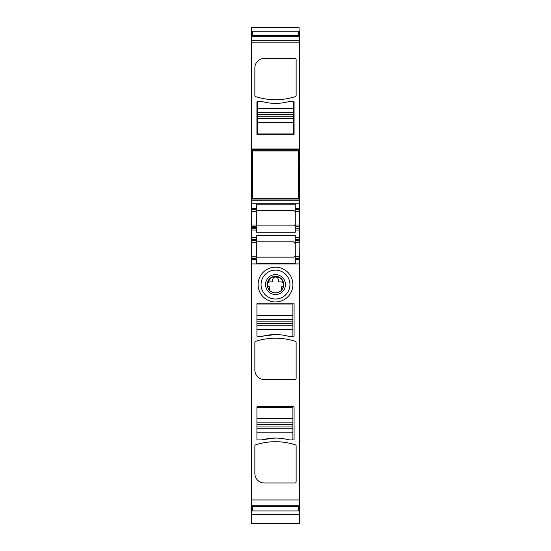 <?xml version="1.0" encoding="UTF-8"?>
<svg xmlns="http://www.w3.org/2000/svg" width="551" height="551" viewBox="0 0 551 551"><rect width="100%" height="100%" fill="white"/><g stroke="black" fill="none" stroke-linecap="round" stroke-linejoin="round"><path stroke-width="0.83" d="M280.273 293.304A9.959 9.959 0 0 0 284.24 279.798A9.959 9.959 0 0 0 270.727 275.831A9.959 9.959 0 0 0 266.76 289.344A9.959 9.959 0 0 0 280.273 293.304M293.483 303.14L257.517 303.14A0.592 0.592 0 0 0 256.924 303.732L256.924 335.869A0.592 0.592 0 0 0 257.517 336.454L261.642 336.454A89.62 89.62 0 0 1 266.429 335.414A48.936 48.936 0 0 1 284.571 335.414A89.62 89.62 0 0 1 289.358 336.454L293.483 336.454A0.592 0.592 0 0 0 294.076 335.869L294.076 303.732A0.592 0.592 0 0 0 293.483 303.14M264.294 482.979A9.436 9.436 0 0 1 254.865 473.543L254.865 445.931A1.178 1.178 0 0 1 255.685 444.809A64.86 64.86 0 0 1 295.315 444.809A1.178 1.178 0 0 1 296.135 445.931L296.135 481.801A1.178 1.178 0 0 1 294.957 482.979L264.294 482.979M294.076 407.21A0.592 0.592 0 0 0 293.483 406.624L257.517 406.624A0.592 0.592 0 0 0 256.924 407.21L256.924 439.347A0.592 0.592 0 0 0 257.517 439.932L261.642 439.932A89.62 89.62 0 0 1 266.429 438.899A48.936 48.936 0 0 1 284.571 438.899A89.62 89.62 0 0 1 289.358 439.932L293.483 439.932A0.592 0.592 0 0 0 294.076 439.347L294.076 407.21M257.11 406.783L293.89 406.783M254.865 342.446A1.178 1.178 0 0 1 255.685 341.324A64.86 64.86 0 0 1 295.315 341.324A1.178 1.178 0 0 1 296.135 342.446L296.135 378.317A1.178 1.178 0 0 1 294.957 379.501L264.294 379.501A9.436 9.436 0 0 1 254.865 370.065L254.865 342.446M290.763 276.23A17.391 17.391 0 0 0 267.159 269.301A17.391 17.391 0 0 0 260.237 292.905A17.391 17.391 0 0 0 283.841 299.834A17.391 17.391 0 0 0 290.763 276.23M288.18 277.642A14.443 14.443 0 0 0 268.571 271.891A14.443 14.443 0 0 0 262.82 291.493A14.443 14.443 0 0 0 282.429 297.244A14.443 14.443 0 0 0 288.18 277.642M251.621 258.033L251.621 259.507L256.339 259.507L256.339 258.033L251.621 258.033L251.621 240.939L256.339 240.939L256.339 240.202L251.621 240.202L251.621 240.939M295.253 258.033L299.083 258.033L299.083 242.702L295.253 242.702L295.253 263.509L256.339 263.509L256.339 259.507M256.339 257.152L293.483 257.152C295.012 256.573 295.605 255.981 295.253 255.382L294.723 256.642M251.621 208.946L256.339 208.946L256.339 209.697L251.621 209.683L251.621 208.209L256.339 208.209L256.339 204.214L295.253 204.214L295.253 208.209L299.083 208.209L299.083 187.443L298.497 187.43L299.083 187.443L299.083 161.78L298.497 161.78M256.339 208.946L256.339 208.209M251.621 209.683L251.621 226.785L256.339 226.785L256.339 225.015L251.621 225.015M256.339 209.697L256.339 225.015M256.339 227.522L251.621 227.522L251.621 228.259L256.339 228.259L256.339 226.785M251.621 227.522L251.621 226.785M251.621 228.259L251.621 230.029L256.339 230.029L256.339 232.26L295.253 232.26L295.253 230.029L299.083 230.029L299.083 209.683L295.253 209.683L295.253 208.209M256.339 228.259L256.339 230.029M251.621 237.695L251.621 239.465L256.339 239.465L256.339 237.695L251.621 237.695L251.621 230.029M251.621 239.465L251.621 240.202M256.339 239.465L256.339 240.202M251.621 242.702L256.339 242.702L256.339 240.939M256.339 242.702L256.339 256.263L251.621 256.263M256.339 258.033L256.339 256.263M295.253 242.702L295.253 240.939L299.083 240.939L299.083 240.202L295.253 240.202L295.253 239.465L299.083 239.465L299.083 240.202M294.565 256.78L293.483 257.152M256.339 210.572L293.483 210.572C295.012 211.15 295.605 211.736 295.253 212.342L294.895 211.274M295.253 230.029L295.253 209.697M256.339 225.903L293.483 225.903C295.012 225.325 295.605 224.732 295.253 224.133L294.723 225.393M256.339 237.695L256.339 235.463L295.253 235.463L295.253 240.939L295.253 240.202L299.379 240.202L299.379 161.78M293.483 241.82C295.012 242.399 295.605 242.984 295.253 243.59L293.483 241.82L256.339 241.82M293.483 210.572L294.744 211.102M294.565 225.531L293.483 225.903M267.772 287.477L269.721 290.467L269.721 288.8A2.948 2.948 0 0 1 269.425 287.519L269.425 287.016A0.592 0.592 0 0 0 268.916 286.43A1.77 1.77 0 0 1 267.393 284.619A2.803 2.803 0 0 1 270.197 281.912L271.519 281.912A1.178 1.178 0 0 0 272.697 280.735L272.697 279.853A2.803 2.803 0 0 1 275.5 277.05A2.803 2.803 0 0 1 278.303 279.853L278.303 280.735A1.178 1.178 0 0 0 279.481 281.912L280.803 281.912A2.803 2.803 0 0 1 283.607 284.619A1.77 1.77 0 0 1 282.084 286.43A0.592 0.592 0 0 0 281.575 287.016L281.575 287.519A2.948 2.948 0 0 1 281.279 288.8L281.279 290.467A8.258 8.258 0 0 1 269.721 290.467A8.258 8.258 0 0 1 271.54 277.325A8.258 8.258 0 0 1 281.279 290.467L282.808 288.407M267.524 282.429L271.54 277.325L276.63 276.388L281.272 278.668L283.648 283.262L282.828 288.373M267.476 286.492L267.325 283.434M295.253 258.77L299.083 258.77L299.379 258.033L299.083 240.939L299.379 259.507L299.379 258.77L299.083 259.507L295.253 259.507M299.379 239.465L299.083 230.029L299.083 237.695L295.253 237.695M299.379 208.209L299.083 226.785L295.253 226.785L295.253 228.259L299.379 228.259M251.621 200.254L299.083 200.254L299.083 199.069L251.621 199.069L251.621 208.209M251.621 199.069L251.621 197.892L252.503 197.892M252.503 187.312L251.621 187.312L252.503 187.443L251.621 187.43L251.621 197.892M251.621 187.312L251.621 161.78L252.503 161.78M252.503 32.578L251.621 32.578L251.621 161.78M251.621 150.134L299.379 150.134L299.379 32.578L299.083 31.297L298.497 31.297M251.621 36.304L299.083 36.304L299.083 40.326L251.621 40.326L299.083 40.326L299.083 35.843L251.621 35.836L299.083 35.836L299.379 36.304M298.497 35.457L299.083 35.457L299.083 35.911L299.083 32.578L299.379 35.457M251.621 32.578L251.621 27.55L299.083 27.55L299.083 32.578L298.497 32.578M251.621 507.416L251.621 523.45L299.083 523.45L299.083 514.111L299.379 523.45L299.379 506.286L251.621 506.286L251.621 507.416L252.503 507.416M298.497 510.839L299.083 510.839L299.379 514.579M251.621 514.579L299.083 514.579L299.083 506.217L299.379 509.558M251.621 506.286L251.621 505.825L299.083 505.825L299.083 506.286L251.621 506.293M299.379 505.825L299.083 263.929L251.621 263.929L251.621 505.825M251.621 263.929L251.621 259.507M299.379 259.507L299.083 499.964L251.621 499.964M251.621 149.734L299.083 149.734L251.621 149.734M295.315 96.618A1.178 1.178 0 0 0 296.135 95.495A1.178 1.178 0 0 1 295.315 96.618A64.86 64.86 0 0 1 255.685 96.618A64.86 64.86 0 0 0 295.315 96.618M264.294 58.447A9.436 9.436 0 0 0 254.865 67.883A9.436 9.436 0 0 1 264.294 58.447L294.957 58.447A1.178 1.178 0 0 1 296.135 59.625A1.178 1.178 0 0 0 294.957 58.447M289.358 101.487L293.483 101.487L289.358 101.487A89.62 89.62 0 0 1 284.571 102.527A48.936 48.936 0 0 1 266.429 102.527A89.62 89.62 0 0 1 261.642 101.487L257.517 101.487L257.517 112.693L293.483 112.693L293.483 101.487A0.592 0.592 0 0 1 294.076 102.08L294.076 134.217A0.592 0.592 0 0 1 293.483 134.802L257.517 134.802A0.592 0.592 0 0 1 256.924 134.217A0.592 0.592 0 0 0 257.517 134.802M256.924 134.217L256.924 102.08A0.592 0.592 0 0 1 257.517 101.487L261.642 101.487A89.62 89.62 0 0 0 266.429 102.527A48.936 48.936 0 0 0 284.571 102.527M299.379 499.964L299.379 263.929M299.379 31.297L299.379 32.578M298.497 151.311L299.379 151.311L299.379 150.134M299.379 151.311L299.379 159.818M298.497 160.375L299.083 160.375L299.379 188.828M299.379 208.946L299.379 209.683M299.379 240.202L299.379 240.939L295.253 240.939M299.379 242.702L299.379 240.939M299.379 258.033L299.379 258.77M293.483 101.487A0.592 0.592 0 0 1 294.076 102.08M294.076 134.217A0.592 0.592 0 0 1 293.483 134.802M256.924 102.08A0.592 0.592 0 0 1 257.517 101.487M255.685 96.618A1.178 1.178 0 0 1 254.865 95.495L254.865 67.883M296.135 95.495L296.135 59.625M295.253 226.785L299.379 226.785M299.083 239.465L299.379 237.695M299.379 230.029L299.083 228.259M295.253 208.946L299.083 208.946L299.379 203.787M299.379 200.254L299.083 203.787L251.621 203.787M298.497 189.386L299.083 189.386L299.379 199.069M299.379 189.386L298.497 188.828M299.379 160.375L298.497 159.818M299.379 510.839L299.083 509.558L298.497 509.558M257.517 112.693L257.517 133.921L293.483 133.921L293.483 112.693M257.517 118.589L293.483 118.589M289.358 336.454L292.891 336.454L292.891 304.028L256.924 304.028M292.891 325.255L256.924 325.255M292.891 319.36L256.924 319.36M262 336.255L275.204 334.567L263.13 336.007M289.358 439.932L292.891 439.932L292.891 407.506L256.924 407.506M292.891 428.733L256.924 428.733M292.891 422.837L256.924 422.837M262 439.732L275.204 438.052L263.13 439.484M298.497 506.293L298.497 506.851L252.503 506.851L252.503 506.293M252.503 506.851L252.503 510.963L298.497 510.963L298.497 506.851M252.503 151.015L252.503 198.188L298.497 198.188L298.497 151.015L252.503 151.015M252.503 35.836L252.503 31.249L298.497 31.249L298.497 35.354L252.503 35.354M298.497 35.836L298.497 35.354M256.339 211.453L251.621 211.453M251.621 258.77L256.339 258.77M295.253 256.263L299.379 256.263M299.379 225.015L295.253 225.015M299.379 211.453L295.253 211.453M298.497 197.892L299.379 197.892M251.621 189.386L252.503 189.386M251.621 188.828L252.503 188.828M299.379 187.312L298.497 187.312M299.379 161.898L298.497 161.898M252.503 161.898L251.621 161.898M299.379 161.767L298.497 161.767M252.503 161.767L251.621 161.767M251.621 160.375L252.503 160.375M251.621 159.818L252.503 159.818M251.621 151.311L252.503 151.311M251.621 35.457L252.503 35.457M251.621 34.72L252.503 34.72M298.497 34.72L299.379 34.72M251.621 33.439L252.503 33.439M298.497 33.439L299.379 33.439M252.503 31.297L251.621 31.297M251.621 510.839L252.503 510.839M251.621 509.558L252.503 509.558M251.621 508.69L252.503 508.69M298.497 508.69L299.379 508.69M298.497 507.416L299.379 507.416M251.621 506.672L252.503 506.672M298.497 506.672L299.379 506.672M251.621 42.165L299.379 42.165M251.621 148.956L299.379 148.956M257.517 108.568L293.483 108.568M257.517 114.463L293.483 114.463M257.517 116.819L293.483 116.819M257.517 122.715L293.483 122.715M292.891 329.381L256.924 329.381M292.891 323.485L256.924 323.485M292.891 321.123L256.924 321.123M292.891 315.227L256.924 315.227M292.891 432.859L256.924 432.859M292.891 426.963L256.924 426.963M292.891 424.607L256.924 424.607M292.891 418.705L256.924 418.705"/></g></svg>
